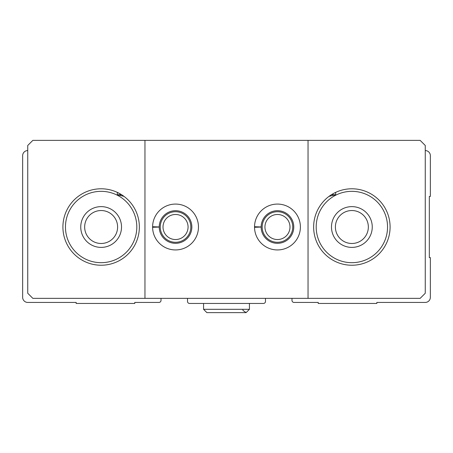 <?xml version="1.0" encoding="UTF-8"?>
<svg xmlns="http://www.w3.org/2000/svg" width="453" height="453" viewBox="0 0 453 453"><rect width="100%" height="100%" fill="white"/><g stroke="black" fill="none" stroke-linecap="round" stroke-linejoin="round"><path stroke-width="0.68" d="M27.746 150.566A5.096 5.096 0 0 0 22.65 155.662L22.65 297.338A5.096 5.096 0 0 0 27.746 302.434L76.161 302.434L76.161 303.453L134.768 303.453L134.768 302.434L158.975 302.434A2.038 2.038 0 0 0 161.013 300.396L161.013 298.357M187.514 298.357L187.514 301.415A2.038 2.038 0 0 0 189.552 303.453L263.448 303.453A2.038 2.038 0 0 0 265.486 301.415L265.486 298.357M291.987 298.357L291.987 300.396A2.038 2.038 0 0 0 294.025 302.434L318.233 302.434L318.233 303.453L376.839 303.453L376.839 302.434L425.254 302.434A5.096 5.096 0 0 0 430.35 297.338L430.35 257.587L429.331 257.587L429.331 196.432L430.35 196.432L430.35 155.662A5.096 5.096 0 0 0 425.254 150.566M316.194 227.01A35.674 35.674 0 0 1 369.705 196.115A35.674 35.674 0 0 1 369.705 257.904A35.674 35.674 0 0 1 316.194 227.01M331.483 227.01A20.385 20.385 0 0 1 362.06 209.354A20.385 20.385 0 0 1 362.06 244.665A20.385 20.385 0 0 1 331.483 227.01M335.673 192.389L335.673 194.733L331.392 194.733L328.991 196.387L335.673 194.733M65.459 227.01A35.674 35.674 0 0 1 118.969 196.115A35.674 35.674 0 0 1 118.969 257.904A35.674 35.674 0 0 1 65.459 227.01M80.747 227.01A20.385 20.385 0 0 1 111.325 209.354A20.385 20.385 0 0 1 111.325 244.665A20.385 20.385 0 0 1 80.747 227.01M121.608 194.733L117.327 192.389L117.327 194.733L121.608 194.733M117.327 194.733L124.009 196.387M308.04 140.373L420.158 140.373L425.254 145.47L425.254 293.261L420.158 298.357L308.04 298.357L308.04 140.373L144.96 140.373L144.96 298.357L308.04 298.357M144.96 298.357L32.843 298.357L27.746 293.261L27.746 145.47L32.843 140.373L144.96 140.373M152.604 226.726A22.933 22.933 0 0 0 187.083 246.823A22.933 22.933 0 0 0 187.083 207.197A22.933 22.933 0 0 0 152.604 226.726L159.23 226.959A16.308 16.308 0 0 1 183.708 212.893A16.308 16.308 0 0 1 183.708 241.126A16.308 16.308 0 0 1 159.23 227.061L152.604 227.293A22.933 22.933 0 0 0 187.083 246.823A22.933 22.933 0 0 0 187.083 207.197A22.933 22.933 0 0 0 152.604 226.726M254.529 226.726A22.933 22.933 0 0 0 289.008 246.823A22.933 22.933 0 0 0 289.008 207.197A22.933 22.933 0 0 0 254.529 226.726L261.154 226.959A16.308 16.308 0 0 1 285.633 212.893A16.308 16.308 0 0 1 285.633 241.126A16.308 16.308 0 0 1 261.154 227.061L254.529 227.293A22.933 22.933 0 0 0 289.008 246.823A22.933 22.933 0 0 0 289.008 207.197A22.933 22.933 0 0 0 254.529 226.726M139.354 227.01A38.222 38.222 0 0 0 64.524 216.019A38.222 38.222 0 0 0 95.577 264.824A38.222 38.222 0 0 0 139.354 227.01M390.09 227.01A38.222 38.222 0 0 0 328.991 196.387A38.222 38.222 0 0 0 334.744 261.183A38.222 38.222 0 0 0 390.09 227.01M289.994 227.01A12.531 12.531 0 0 0 271.2 216.16A12.531 12.531 0 0 0 271.2 237.859A12.531 12.531 0 0 0 289.994 227.01M292.751 227.01A15.289 15.289 0 0 0 269.818 213.771A15.289 15.289 0 0 0 269.818 240.249A15.289 15.289 0 0 0 292.751 227.01M188.069 227.01A12.531 12.531 0 0 0 169.275 216.16A12.531 12.531 0 0 0 169.275 237.859A12.531 12.531 0 0 0 188.069 227.01M190.826 227.01A15.289 15.289 0 0 0 167.893 213.771A15.289 15.289 0 0 0 167.893 240.249A15.289 15.289 0 0 0 190.826 227.01M84.654 227.01A16.478 16.478 0 0 1 109.371 212.74A16.478 16.478 0 0 1 109.371 241.279A16.478 16.478 0 0 1 84.654 227.01M335.39 227.01A16.478 16.478 0 0 1 360.107 212.74A16.478 16.478 0 0 1 360.107 241.279A16.478 16.478 0 0 1 335.39 227.01M155.47 227.191L159.23 227.061M257.395 227.191L261.154 227.061M203.567 303.453L203.567 309.314L206.879 312.627L203.567 309.314L203.567 303.453M249.433 303.453L249.433 309.314L203.567 309.314M242.808 309.314L243.023 310.486L246.121 312.627L249.433 309.314L246.121 312.627L206.879 312.627"/></g></svg>

